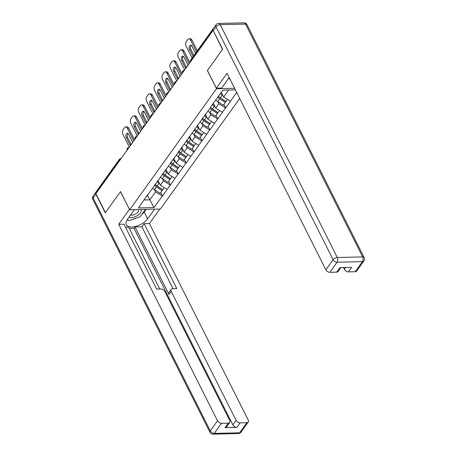<?xml version="1.0" encoding="UTF-8"?>
<svg xmlns="http://www.w3.org/2000/svg" width="457" height="457" viewBox="0 0 457 457"><rect width="100%" height="100%" fill="white"/><g stroke="black" fill="none" stroke-linecap="round" stroke-linejoin="round"><path stroke-width="0.69" d="M213.202 30.539L222.479 49.499L207.375 70.544L216.521 88.715L129.668 209.752L160.384 209.026L239.702 98.489M216.521 88.715L234.578 88.292M235.366 89.869L222.919 90.16L210.563 107.018M236.64 92.394L225.724 107.972L223.93 104.402M217.623 101.414L218.8 103.756L225.724 107.972M225.455 107.978L217.818 118.986L216.024 115.415M209.717 112.428L210.894 114.77L217.818 118.986M217.549 118.991L209.912 130.005L208.118 126.435M201.811 123.447L202.988 125.789L209.912 130.005M209.643 130.011L202.011 141.019L200.212 137.448M193.911 134.461L195.088 136.803L202.011 141.019M201.743 141.024L194.105 152.032L192.311 148.468M186.005 145.48L187.181 147.817L194.105 152.032M193.837 152.038L186.199 163.052L184.405 159.482M178.099 156.494L179.275 158.836L186.199 163.052M185.93 163.058L178.293 174.066L176.499 170.495M170.193 167.508L171.369 169.85L178.293 174.066M178.024 174.071L170.387 185.085L168.593 181.515M162.286 178.527L163.469 180.869L170.387 185.085M170.118 185.091L162.486 196.099L160.687 192.528M154.386 189.541L155.563 191.883L162.486 196.099M162.218 196.104L153.98 207.581L138.397 207.946L147.325 195.145M209.872 108.343L146.634 196.476M213.276 103.231L215.71 108.063L218.8 103.756M215.71 108.063L222.365 112.285M205.376 114.244L207.804 119.077L210.894 114.77M207.804 119.077L214.459 123.299M201.965 119.363L202.657 118.032M197.47 125.264L199.898 130.096L202.988 125.789M199.898 130.096L206.553 134.318M194.065 130.376L194.751 129.045M189.564 136.277L191.997 141.11L195.088 136.803M191.997 141.11L198.646 145.332M186.159 141.396L186.85 140.065M181.657 147.297L184.091 152.13L187.181 147.817M184.091 152.13L190.746 156.351M178.253 152.41L178.944 151.078M173.757 158.311L176.185 163.143L179.275 158.836M176.185 163.143L182.84 167.365M170.347 163.423L171.038 162.098M165.851 169.324L168.279 174.157L171.369 169.85M168.279 174.157L174.934 178.379M162.441 174.443L163.132 173.112M157.945 180.344L160.373 185.176L163.469 180.869M160.373 185.176L167.028 189.398M154.54 185.456L155.226 184.125M119.643 160.561L119.494 160.258L96.536 192.248L96.69 192.551M96.536 192.248A1.674 1.051 -144.3 0 1 96.518 191.237L119.477 159.247A1.674 1.051 -144.3 0 0 119.494 160.258A1.674 0.834 -26.7 0 1 120.397 159.516M147.428 194.996L149.862 199.829L155.563 191.883M144.132 199.96L149.862 199.829L153.98 207.581M129.668 209.752L120.522 191.574L105.424 212.619L95.89 193.665L212.945 30.545M213.739 27.951A1.674 1.051 35.7 0 0 213.573 28.117A1.674 1.051 35.7 0 0 213.47 28.328M221.291 92.428L223.616 97.05L228.654 90.029M223.616 97.05L230.271 101.271M157.659 180.738A7.483 4.701 35.7 0 0 158.573 181.589M155.083 184.411A7.483 4.701 35.7 0 0 156.985 185.993L162.589 189.729L162.046 190.638L160.099 193.357L154.5 189.621L156.448 186.902L162.046 190.638M129.331 147.063L122.916 134.312A3.353 2.005 -91.4 0 1 123.133 129.594L124.498 127.686A3.353 2.005 -91.4 0 1 125.726 126.932L127.069 126.903A3.353 2.005 88.6 0 1 128.668 128.137L134.541 139.808M128.668 128.137L127.326 128.166L133.741 140.916M127.326 128.166A3.353 2.005 -91.4 0 0 125.726 126.932M132.416 142.767A2.628 1.571 -91.4 0 0 132.039 140.962L128.64 134.209A2.628 1.571 -91.4 0 0 127.389 133.244A2.628 1.571 -91.4 0 0 126.012 134.758A2.628 1.571 -91.4 0 0 126.258 137.528L129.657 144.281A2.628 1.571 -91.4 0 0 130.656 145.217M128.069 133.478A2.628 1.571 -91.4 0 0 127.606 137.494L130.999 144.246A2.628 1.571 -91.4 0 0 131.153 144.521M152.621 188.13A9.163 5.758 35.7 0 0 154.5 189.621M154.563 185.405A9.163 5.758 35.7 0 0 156.448 186.902M157.025 181.623A9.163 5.758 35.7 0 0 159.059 183.263L159.596 183.623M155.1 184.371A9.163 5.758 35.7 0 0 157.105 185.982L162.709 189.718L164.217 187.61M165.565 169.724A7.483 4.701 35.7 0 0 166.479 170.575M162.989 173.392A7.483 4.701 35.7 0 0 164.891 174.974L170.49 178.71L169.953 179.618L168.005 182.337L162.401 178.601L164.354 175.882L169.953 179.618M137.237 136.049L130.822 123.293A3.353 2.005 -91.4 0 1 131.039 118.58L132.404 116.672A3.353 2.005 -91.4 0 1 133.633 115.918L134.975 115.884A3.353 2.005 88.6 0 1 136.574 117.118L142.441 128.788M136.574 117.118L135.232 117.152L141.647 129.902M135.232 117.152A3.353 2.005 -91.4 0 0 133.633 115.918M140.322 131.747A2.628 1.571 -91.4 0 0 139.939 129.942L136.546 123.196A2.628 1.571 -91.4 0 0 135.295 122.23A2.628 1.571 -91.4 0 0 133.918 123.744A2.628 1.571 -91.4 0 0 134.164 126.515L137.563 133.261A2.628 1.571 -91.4 0 0 138.562 134.198M135.969 122.465A2.628 1.571 -91.4 0 0 135.506 126.48L138.905 133.233A2.628 1.571 -91.4 0 0 139.059 133.501M160.527 177.11A9.163 5.758 35.7 0 0 162.401 178.601M162.469 174.391A9.163 5.758 35.7 0 0 164.354 175.882M164.931 170.61A9.163 5.758 35.7 0 0 166.965 172.249L167.496 172.603M163.006 173.357A9.163 5.758 35.7 0 0 165.011 174.968L170.61 178.698L172.123 176.596M173.471 158.705A7.483 4.701 35.7 0 0 174.38 159.556M170.889 162.378A7.483 4.701 35.7 0 0 172.797 163.96L178.396 167.696L177.859 168.604L175.905 171.324L170.307 167.588L172.26 164.868L177.859 168.604M145.143 125.029L138.728 112.279A3.353 2.005 -91.4 0 1 138.939 107.561L140.31 105.658A3.353 2.005 -91.4 0 1 141.539 104.904L142.881 104.87A3.353 2.005 88.6 0 1 144.481 106.104L150.347 117.775M144.481 106.104L143.138 106.133L149.548 118.889M143.138 106.133A3.353 2.005 -91.4 0 0 141.539 104.904M148.222 120.734A2.628 1.571 -91.4 0 0 147.845 118.929L144.452 112.176A2.628 1.571 -91.4 0 0 143.201 111.211A2.628 1.571 -91.4 0 0 141.819 112.73A2.628 1.571 -91.4 0 0 142.07 115.495L145.463 122.248A2.628 1.571 -91.4 0 0 146.463 123.184M143.875 111.451A2.628 1.571 -91.4 0 0 143.412 115.467L146.806 122.213A2.628 1.571 -91.4 0 0 146.965 122.487M168.433 166.097A9.163 5.758 35.7 0 0 170.307 167.588M170.375 163.372A9.163 5.758 35.7 0 0 172.26 164.868M172.832 159.59A9.163 5.758 35.7 0 0 174.865 161.23L175.402 161.589M170.912 162.338A9.163 5.758 35.7 0 0 172.917 163.949L178.516 167.685L180.029 165.583M181.372 147.691A7.483 4.701 35.7 0 0 182.286 148.542M178.796 151.364A7.483 4.701 35.7 0 0 180.704 152.946L186.302 156.682L185.765 157.585L183.811 160.304L178.213 156.568L180.161 153.855L185.765 157.585M153.044 114.016L146.634 101.26A3.353 2.005 -91.4 0 1 146.846 96.547L148.217 94.639A3.353 2.005 -91.4 0 1 149.439 93.885L150.787 93.856A3.353 2.005 88.6 0 1 152.381 95.085L158.253 106.755M152.381 95.085L151.038 95.119L157.454 107.869M151.038 95.119A3.353 2.005 -91.4 0 0 149.439 93.885M156.128 109.714A2.628 1.571 -91.4 0 0 155.751 107.915L152.358 101.163A2.628 1.571 -91.4 0 0 151.101 100.197A2.628 1.571 -91.4 0 0 149.725 101.711A2.628 1.571 -91.4 0 0 149.976 104.482L153.369 111.234A2.628 1.571 -91.4 0 0 154.369 112.171M151.781 100.431A2.628 1.571 -91.4 0 0 151.318 104.447L154.712 111.2A2.628 1.571 -91.4 0 0 154.872 111.474M176.333 155.083A9.163 5.758 35.7 0 0 178.213 156.568M178.281 152.358A9.163 5.758 35.7 0 0 180.161 153.855M180.738 148.576A9.163 5.758 35.7 0 0 182.771 150.216L183.308 150.57M178.818 151.324A9.163 5.758 35.7 0 0 180.823 152.935L186.422 156.671L187.93 154.563M189.278 136.677A7.483 4.701 35.7 0 0 190.192 137.523M186.702 140.345A7.483 4.701 35.7 0 0 188.61 141.927L194.208 145.663L193.665 146.571L191.717 149.29L186.119 145.555L188.067 142.835L193.665 146.571M160.95 102.996L154.535 90.246A3.353 2.005 -91.4 0 1 154.752 85.533L156.117 83.625A3.353 2.005 -91.4 0 1 157.345 82.871L158.688 82.837A3.353 2.005 88.6 0 1 160.287 84.071L166.159 95.742M160.287 84.071L158.945 84.105L165.36 96.855M158.945 84.105A3.353 2.005 -91.4 0 0 157.345 82.871M164.034 98.701A2.628 1.571 -91.4 0 0 163.657 96.895L160.258 90.143A2.628 1.571 -91.4 0 0 159.007 89.178A2.628 1.571 -91.4 0 0 157.631 90.697A2.628 1.571 -91.4 0 0 157.876 93.462L161.275 100.214A2.628 1.571 -91.4 0 0 162.275 101.151M159.687 89.418A2.628 1.571 -91.4 0 0 159.225 93.434L162.618 100.186A2.628 1.571 -91.4 0 0 162.778 100.454M184.24 144.064A9.163 5.758 35.7 0 0 186.119 145.555M186.188 141.339A9.163 5.758 35.7 0 0 188.067 142.835M188.644 137.563A9.163 5.758 35.7 0 0 190.678 139.202L191.215 139.556M186.724 140.305A9.163 5.758 35.7 0 0 188.724 141.916L194.328 145.652L195.836 143.549M197.184 125.658A7.483 4.701 35.7 0 0 198.098 126.509M194.608 129.331A7.483 4.701 35.7 0 0 196.51 130.913L202.114 134.649L201.571 135.558L199.623 138.277L194.019 134.541L195.973 131.822L201.571 135.558M168.856 91.983L162.441 79.232A3.353 2.005 -91.4 0 1 162.658 74.514L164.023 72.606A3.353 2.005 -91.4 0 1 165.251 71.852L166.594 71.823A3.353 2.005 88.6 0 1 168.193 73.057L174.066 84.728M168.193 73.057L166.851 73.086L173.266 85.842M166.851 73.086A3.353 2.005 -91.4 0 0 165.251 71.852M171.941 87.687A2.628 1.571 -91.4 0 0 171.564 85.882L168.165 79.13A2.628 1.571 -91.4 0 0 166.914 78.164A2.628 1.571 -91.4 0 0 165.537 79.678A2.628 1.571 -91.4 0 0 165.782 82.449L169.181 89.201A2.628 1.571 -91.4 0 0 170.181 90.138M167.588 78.398A2.628 1.571 -91.4 0 0 167.125 82.414L170.524 89.166A2.628 1.571 -91.4 0 0 170.678 89.441M192.146 133.05A9.163 5.758 35.7 0 0 194.019 134.541M194.088 130.325A9.163 5.758 35.7 0 0 195.973 131.822M196.55 126.543A9.163 5.758 35.7 0 0 198.584 128.183L199.121 128.543M194.625 129.291A9.163 5.758 35.7 0 0 196.63 130.902L202.234 134.638L203.742 132.53M128.965 217.229A7.261 3.616 153.3 0 0 137.951 215.258A7.261 3.616 153.3 0 0 140.83 209.489M130.542 215.036A4.97 2.474 153.3 0 0 136.369 213.545A4.97 2.474 153.3 0 0 138.482 209.82A4.97 2.474 153.3 0 0 138.294 209.546M145.446 209.38L140.196 216.698L129.085 220.702L127.297 219.56M230.002 79.204L228.637 78.324M154.563 209.163L147.634 218.817A12.568 6.261 153.3 0 1 136.009 226.341A12.568 6.261 153.3 0 1 126.332 224.701A12.568 6.261 153.3 0 1 127.486 219.291L134.415 209.637M96.393 191.769A3.353 2.108 35.7 0 0 95.879 192.203A3.353 2.108 35.7 0 0 95.913 194.219L105.27 212.831L120.477 191.643L129.485 209.386M129.4 209.392L118.706 224.29L123.99 224.164L156.637 289.081L160.847 288.978A3.353 2.108 35.7 0 1 164.84 291.515L229.705 420.474A3.353 2.108 35.7 0 1 229.74 422.497L226.495 427.015A3.353 2.108 -144.3 0 1 225.078 427.655L236.812 427.381A3.353 2.108 -144.3 0 1 232.819 424.844L134.004 228.369L129.348 228.477M159.784 289.007L128.657 227.106L125.509 227.18M134.004 228.369L135.015 226.958L141.91 226.792L144.138 223.69L149.422 223.564L248.242 420.04A3.353 2.108 35.7 0 1 248.277 422.057A3.353 2.108 35.7 0 1 246.86 422.696L240.056 422.862L236.812 427.381M159.847 209.038L149.422 223.564M118.706 224.29L217.526 420.766A3.353 2.108 35.7 0 0 221.514 423.296L228.323 423.136A3.353 2.108 35.7 0 0 229.74 422.497M232.819 424.844L236.063 420.326L171.198 291.36A3.353 2.108 35.7 0 1 171.164 289.344A3.353 2.108 35.7 0 1 172.58 288.704L176.79 288.601L144.138 223.69M236.063 420.326A3.353 2.108 35.7 0 0 240.056 422.862M171.198 291.36L168.97 294.468L135.015 226.958M168.97 294.468A3.353 2.108 -144.3 0 1 168.93 292.451L171.164 289.344M173.043 288.693L141.91 226.792M146.074 209.363L144.195 211.979L147.634 218.817M126.955 220.103A12.568 6.261 153.3 0 0 128.24 220.165M132.01 219.651A12.568 6.261 153.3 0 0 136.432 218.052M141.59 214.75A12.568 6.261 153.3 0 0 144.195 211.979M229.191 77.581A12.568 6.261 153.3 0 0 228.831 78.061L221.634 88.087L216.35 88.212L227.043 73.314L325.858 269.79L333.107 259.69L216.007 26.866L213.27 30.676L222.628 49.287L207.427 70.469L216.35 88.212M343.493 267.556L344.395 269.35L345.721 267.505M355.198 271.721L362.441 261.627A3.353 2.108 35.7 0 0 363.858 260.981L356.614 271.081A3.353 2.108 -144.3 0 1 355.198 271.721L348.388 271.886A3.353 2.108 -144.3 0 1 344.395 269.35M340.876 267.619L338.077 271.521A3.353 2.108 -144.3 0 1 336.66 272.161L329.851 272.321A3.353 2.108 -144.3 0 1 325.858 269.79M348.388 271.886L351.633 267.368L339.899 267.642L336.66 272.161M213.27 30.676A3.353 2.108 -144.3 0 1 213.23 28.66L215.967 24.844A3.353 2.108 35.7 0 0 216.007 26.866A3.353 1.668 -26.7 0 1 220.211 24.684L337.312 257.508L362.658 256.908L245.558 24.084L220.211 24.684A3.353 2.005 88.6 0 0 218.612 23.45A3.353 3.353 0 0 0 215.967 24.844M205.09 114.644A7.483 4.701 35.7 0 0 205.998 115.495M202.514 118.312A7.483 4.701 35.7 0 0 204.416 119.9L210.014 123.63L209.477 124.538L207.524 127.257L201.925 123.521L203.879 120.802L209.477 124.538M176.762 80.969L170.347 68.213A3.353 2.005 -91.4 0 1 170.558 63.5L171.929 61.592A3.353 2.005 -91.4 0 1 173.157 60.838L174.5 60.804A3.353 2.005 88.6 0 1 176.099 62.038L181.966 73.708M176.099 62.038L174.757 62.072L181.166 74.822M174.757 62.072A3.353 2.005 -91.4 0 0 173.157 60.838M179.847 76.667A2.628 1.571 -91.4 0 0 179.464 74.862L176.071 68.116A2.628 1.571 -91.4 0 0 174.82 67.15A2.628 1.571 -91.4 0 0 173.443 68.664A2.628 1.571 -91.4 0 0 173.689 71.435L177.082 78.181A2.628 1.571 -91.4 0 0 178.087 79.118M175.494 67.385A2.628 1.571 -91.4 0 0 175.031 71.401L178.43 78.153A2.628 1.571 -91.4 0 0 178.584 78.421M200.052 122.036A9.163 5.758 35.7 0 0 201.925 123.521M201.994 119.311A9.163 5.758 35.7 0 0 203.879 120.802M204.456 115.53A9.163 5.758 35.7 0 0 206.49 117.169L207.021 117.523M202.531 118.277A9.163 5.758 35.7 0 0 204.536 119.888L210.134 123.624L211.648 121.516M212.991 103.63A7.483 4.701 35.7 0 0 213.905 104.476M210.414 107.298A7.483 4.701 35.7 0 0 212.322 108.88L217.92 112.616L217.383 113.525L215.43 116.244L209.832 112.508L211.78 109.789L217.383 113.525M184.662 69.95L178.253 57.199A3.353 2.005 -91.4 0 1 178.464 52.481L179.835 50.578A3.353 2.005 -91.4 0 1 181.058 49.824L182.406 49.79A3.353 2.005 88.6 0 1 184.005 51.024L189.872 62.695M184.005 51.024L182.657 51.053L189.072 63.809M182.657 51.053A3.353 2.005 -91.4 0 0 181.058 49.824M187.747 65.654A2.628 1.571 -91.4 0 0 187.37 63.849L183.977 57.096A2.628 1.571 -91.4 0 0 182.72 56.131A2.628 1.571 -91.4 0 0 181.343 57.651A2.628 1.571 -91.4 0 0 181.595 60.415L184.988 67.168A2.628 1.571 -91.4 0 0 185.988 68.104M183.4 56.371A2.628 1.571 -91.4 0 0 182.937 60.387L186.33 67.133A2.628 1.571 -91.4 0 0 186.49 67.407M207.952 111.017A9.163 5.758 35.7 0 0 209.832 112.508M209.9 108.292A9.163 5.758 35.7 0 0 211.78 109.789M212.356 104.51A9.163 5.758 35.7 0 0 214.39 106.15L214.927 106.51M210.437 107.258A9.163 5.758 35.7 0 0 212.442 108.869L218.04 112.605L219.549 110.503M221.051 92.765A7.483 4.701 35.7 0 0 221.811 93.462M218.44 96.404A7.483 4.701 35.7 0 0 220.228 97.867L225.827 101.603L225.29 102.505L223.336 105.224L217.738 101.488L219.686 98.775L225.29 102.505M192.111 58.022L186.153 46.18A3.353 2.005 -91.4 0 1 186.37 41.467L187.736 39.559A3.353 2.005 -91.4 0 1 188.964 38.805L190.306 38.776A3.353 2.005 88.6 0 1 191.906 40.005L197.321 50.767M191.906 40.005L190.563 40.039L196.521 51.881M190.563 40.039A3.353 2.005 -91.4 0 0 188.964 38.805M195.476 53.338A2.628 1.571 -91.4 0 0 195.276 52.835L191.883 46.083A2.628 1.571 -91.4 0 0 190.626 45.117A2.628 1.571 -91.4 0 0 189.249 46.631A2.628 1.571 -91.4 0 0 189.501 49.402L192.894 56.154A2.628 1.571 -91.4 0 0 193.157 56.571M191.306 45.352A2.628 1.571 -91.4 0 0 190.843 49.367L193.922 55.497M215.858 100.003A9.163 5.758 35.7 0 0 217.738 101.488M217.812 97.284A9.163 5.758 35.7 0 0 219.686 98.775M220.423 93.645A9.163 5.758 35.7 0 0 222.296 95.136L222.833 95.49M218.469 96.364A9.163 5.758 35.7 0 0 220.348 97.855L225.947 101.591L227.455 99.483M213.008 29.934L190.638 61.112L190.786 61.415M190.615 60.107A1.674 1.051 35.7 0 0 190.638 61.112A1.674 0.834 153.3 0 0 190.483 61.838L190.483 61.838A1.674 1.674 0 0 1 190.615 60.107L213.573 28.117M119.477 159.247A1.674 1.674 0 0 1 120.797 158.55A1.674 1 88.6 0 1 121.054 158.602M128.303 148.496A1.674 0.834 -26.7 0 0 127.394 149.245A1.674 0.834 153.3 0 0 127.246 149.965A1.674 1.674 0 0 1 128.703 147.537A1.674 1 88.6 0 1 128.954 147.582M136.203 137.483A1.674 0.834 -26.7 0 0 135.301 138.225A1.674 0.834 153.3 0 0 135.146 138.945L135.146 138.945A1.674 1.674 0 0 1 136.603 136.517A1.674 1 88.6 0 1 136.86 136.569M144.109 126.463A1.674 0.834 -26.7 0 0 143.207 127.212A1.674 0.834 153.3 0 0 143.052 127.931A1.674 1.674 0 0 1 144.509 125.504A1.674 1 88.6 0 1 144.766 125.549M152.015 115.45A1.674 0.834 -26.7 0 0 151.113 116.192A1.674 0.834 153.3 0 0 150.959 116.918L150.959 116.918A1.674 1.674 0 0 1 152.415 114.484A1.674 1 88.6 0 1 152.672 114.536M159.921 104.436A1.674 0.834 -26.7 0 0 159.019 105.179A1.674 0.834 153.3 0 0 158.865 105.898L158.865 105.898A1.674 1.674 0 0 1 160.321 103.471A1.674 1 88.6 0 1 160.578 103.522M167.828 93.417A1.674 0.834 -26.7 0 0 166.919 94.165A1.674 0.834 153.3 0 0 166.765 94.885L166.765 94.885A1.674 1.674 0 0 1 168.227 92.457A1.674 1 88.6 0 1 168.479 92.503M175.728 82.403A1.674 0.834 -26.7 0 0 174.825 83.145A1.674 0.834 153.3 0 0 174.671 83.865A1.674 1.674 0 0 1 176.128 81.437A1.674 1 88.6 0 1 176.385 81.489M183.634 71.389A1.674 0.834 -26.7 0 0 182.731 72.132A1.674 0.834 153.3 0 0 182.577 72.852L182.577 72.852A1.674 1.674 0 0 1 184.034 70.424A1.674 1 88.6 0 1 184.291 70.469M157.105 185.982L159.059 183.263M129.657 144.281L130.999 144.246M126.258 137.528L127.606 137.494M165.011 174.968L166.965 172.249M137.563 133.261L138.905 133.233M134.164 126.515L135.506 126.48M172.917 163.949L174.865 161.23M145.463 122.248L146.806 122.213M142.07 115.495L143.412 115.467M180.823 152.935L182.771 150.216M153.369 111.234L154.712 111.2M149.976 104.482L151.318 104.447M188.724 141.916L190.678 139.202M161.275 100.214L162.618 100.186M157.876 93.462L159.225 93.434M196.63 130.902L198.584 128.183M169.181 89.201L170.524 89.166M165.782 82.449L167.125 82.414M225.078 427.655L228.323 423.136M221.514 423.296L214.27 433.396L239.611 432.796L246.86 422.696M95.913 194.219L93.177 198.035L210.277 430.865L217.526 420.766M214.27 433.396A3.353 2.108 -144.3 0 1 210.277 430.865A3.353 1.668 -26.7 0 0 209.969 432.305A3.353 3.353 0 0 0 213.042 434.15A3.353 2.005 -91.4 0 0 214.27 433.396M239.611 432.796A3.353 2.005 88.6 0 1 238.388 433.55A3.353 3.353 0 0 0 241.033 432.156A3.353 2.108 -144.3 0 1 239.611 432.796M209.969 432.305L92.868 199.475A3.353 1.668 -26.7 0 1 93.177 198.035A3.353 2.108 -144.3 0 1 93.142 196.019L95.879 192.203M363.858 260.981A3.353 3.353 0 0 0 364.132 257.525A3.353 1.668 -26.7 0 0 362.658 256.908A3.353 2.005 88.6 0 1 362.441 261.627L337.1 262.227L329.851 272.321M337.1 262.227A3.353 2.005 -91.4 0 0 337.312 257.508A3.353 1.668 -26.7 0 0 333.107 259.69A3.353 2.108 35.7 0 0 337.1 262.227M243.958 22.85A3.353 2.005 -91.4 0 1 245.558 24.084A3.353 1.668 -26.7 0 1 247.031 24.695A3.353 3.353 0 0 0 243.958 22.85L218.612 23.45M204.536 119.888L206.49 117.169M177.082 78.181L178.43 78.153M173.689 71.435L175.031 71.401M212.442 108.869L214.39 106.15M184.988 67.168L186.33 67.133M181.595 60.415L182.937 60.387M220.348 97.855L222.296 95.136M192.894 56.154L193.465 56.137M189.501 49.402L190.843 49.367M120.797 158.55L121.094 158.545M128.703 147.537L129 147.525M136.603 136.517L136.9 136.512M144.509 125.504L144.806 125.498M152.415 114.484L152.712 114.479M160.321 103.471L160.618 103.465M168.227 92.457L168.519 92.445M176.128 81.437L176.425 81.432M184.034 70.424L184.331 70.418M213.042 434.15L238.388 433.55M241.033 432.156L248.277 422.057M93.142 196.019A3.353 3.353 0 0 0 92.868 199.475M364.132 257.525L247.031 24.695"/></g></svg>
